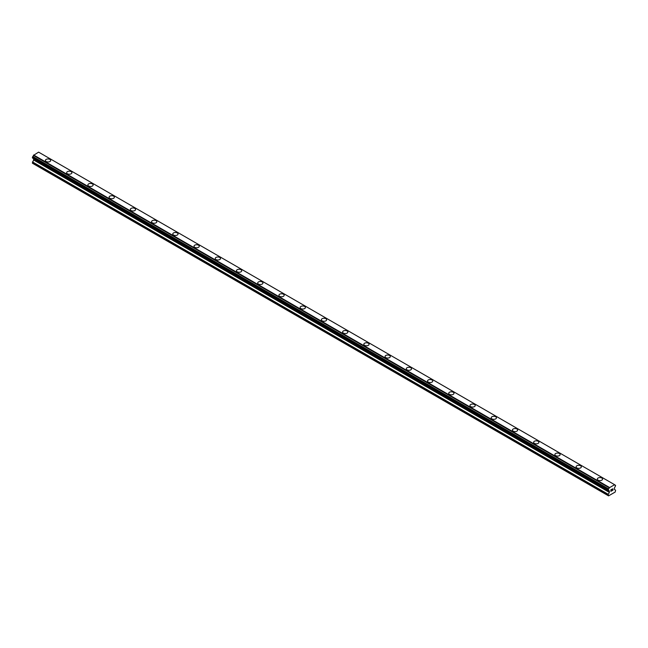 <?xml version="1.0" encoding="UTF-8"?>
<svg xmlns="http://www.w3.org/2000/svg" width="648" height="648" viewBox="0 0 648 648"><rect width="100%" height="100%" fill="white"/><g stroke="black" fill="none" stroke-linecap="round" stroke-linejoin="round"><path stroke-width="0.97" d="M49.912 159.392A2.624 1.515 180 0 1 50.682 160.461A2.624 1.515 180 0 1 49.062 161.862A2.624 1.515 180 0 1 46.194 161.53A2.624 1.515 180 0 1 45.425 160.461A2.624 1.515 180 0 1 47.053 159.06A2.624 1.515 180 0 1 49.912 159.392M45.425 160.461A2.624 1.515 180 0 1 47.053 159.06A2.624 1.515 180 0 1 49.912 159.384A2.624 1.515 180 0 1 50.682 160.461M66.655 172.716A2.624 1.515 180 0 1 68.275 171.315A2.624 1.515 180 0 1 71.142 171.639A2.624 1.515 180 0 1 71.912 172.716A2.624 1.515 180 0 1 70.284 174.118A2.624 1.515 180 0 1 67.424 173.786A2.624 1.515 180 0 1 66.655 172.716A2.624 1.515 180 0 1 68.275 171.315A2.624 1.515 180 0 1 71.142 171.647A2.624 1.515 180 0 1 71.912 172.716M87.885 184.972A2.624 1.515 180 0 1 89.505 183.57A2.624 1.515 180 0 1 92.364 183.894A2.624 1.515 180 0 1 93.134 184.972A2.624 1.515 180 0 1 91.514 186.373A2.624 1.515 180 0 1 88.646 186.041A2.624 1.515 180 0 1 87.885 184.972A2.624 1.515 180 0 1 89.505 183.57A2.624 1.515 180 0 1 92.364 183.902A2.624 1.515 180 0 1 93.134 184.972M109.107 197.227A2.624 1.515 180 0 1 110.727 195.826A2.624 1.515 180 0 1 113.594 196.15A2.624 1.515 180 0 1 114.364 197.227A2.624 1.515 180 0 1 112.736 198.628A2.624 1.515 180 0 1 109.877 198.296A2.624 1.515 180 0 1 109.107 197.227A2.624 1.515 180 0 1 110.727 195.826A2.624 1.515 180 0 1 113.594 196.158A2.624 1.515 180 0 1 114.364 197.227M130.337 209.482A2.624 1.515 180 0 1 131.957 208.081A2.624 1.515 180 0 1 134.816 208.405A2.624 1.515 180 0 1 135.586 209.482A2.624 1.515 180 0 1 133.966 210.884A2.624 1.515 180 0 1 131.107 210.551A2.624 1.515 180 0 1 130.337 209.482A2.624 1.515 180 0 1 131.957 208.081A2.624 1.515 180 0 1 134.816 208.413A2.624 1.515 180 0 1 135.586 209.482M156.047 220.668A2.624 1.515 180 0 1 156.816 221.738A2.624 1.515 180 0 1 155.196 223.139A2.624 1.515 180 0 1 152.329 222.807A2.624 1.515 180 0 1 151.559 221.738A2.624 1.515 180 0 1 153.179 220.336A2.624 1.515 180 0 1 156.047 220.668M151.559 221.738A2.624 1.515 180 0 1 153.179 220.336A2.624 1.515 180 0 1 156.047 220.66A2.624 1.515 180 0 1 156.816 221.738M172.789 233.993A2.624 1.515 180 0 1 174.409 232.591A2.624 1.515 180 0 1 177.269 232.916A2.624 1.515 180 0 1 178.038 233.993A2.624 1.515 180 0 1 176.418 235.394A2.624 1.515 180 0 1 173.559 235.062A2.624 1.515 180 0 1 172.789 233.993A2.624 1.515 180 0 1 174.409 232.591A2.624 1.515 180 0 1 177.269 232.924A2.624 1.515 180 0 1 178.038 233.993M194.011 246.248A2.624 1.515 180 0 1 195.639 244.847A2.624 1.515 180 0 1 198.499 245.171A2.624 1.515 180 0 1 199.268 246.248A2.624 1.515 180 0 1 197.648 247.649A2.624 1.515 180 0 1 194.781 247.317A2.624 1.515 180 0 1 194.011 246.248A2.624 1.515 180 0 1 195.639 244.847A2.624 1.515 180 0 1 198.499 245.179A2.624 1.515 180 0 1 199.268 246.248M215.241 258.503A2.624 1.515 180 0 1 216.861 257.102A2.624 1.515 180 0 1 219.721 257.426A2.624 1.515 180 0 1 220.49 258.503A2.624 1.515 180 0 1 218.87 259.905A2.624 1.515 180 0 1 216.011 259.573A2.624 1.515 180 0 1 215.241 258.503A2.624 1.515 180 0 1 216.861 257.102A2.624 1.515 180 0 1 219.721 257.434A2.624 1.515 180 0 1 220.49 258.503M236.463 270.759A2.624 1.515 180 0 1 238.091 269.357A2.624 1.515 180 0 1 240.951 269.681A2.624 1.515 180 0 1 241.72 270.759A2.624 1.515 180 0 1 240.1 272.16A2.624 1.515 180 0 1 237.233 271.828A2.624 1.515 180 0 1 236.463 270.759A2.624 1.515 180 0 1 238.091 269.357A2.624 1.515 180 0 1 240.951 269.69A2.624 1.515 180 0 1 241.72 270.759M257.693 283.014A2.624 1.515 180 0 1 259.313 281.613A2.624 1.515 180 0 1 262.181 281.937A2.624 1.515 180 0 1 262.95 283.014A2.624 1.515 180 0 1 261.322 284.407A2.624 1.515 180 0 1 258.463 284.083A2.624 1.515 180 0 1 257.693 283.014A2.624 1.515 180 0 1 259.313 281.613A2.624 1.515 180 0 1 262.181 281.937A2.624 1.515 180 0 1 262.95 283.014M278.924 295.269A2.624 1.515 180 0 1 280.544 293.868A2.624 1.515 180 0 1 283.403 294.192A2.624 1.515 180 0 1 284.172 295.269M283.403 294.192A2.624 1.515 180 0 1 284.172 295.261A2.624 1.515 180 0 1 282.552 296.663A2.624 1.515 180 0 1 279.693 296.339A2.624 1.515 180 0 1 278.924 295.261A2.624 1.515 180 0 1 280.544 293.868A2.624 1.515 180 0 1 283.403 294.192M300.146 307.517A2.624 1.515 180 0 1 301.766 306.115A2.624 1.515 180 0 1 304.633 306.447A2.624 1.515 180 0 1 305.402 307.525A2.624 1.515 180 0 1 303.782 308.918A2.624 1.515 180 0 1 300.915 308.594A2.624 1.515 180 0 1 300.146 307.517A2.624 1.515 180 0 1 301.766 306.123A2.624 1.515 180 0 1 304.633 306.447A2.624 1.515 180 0 1 305.402 307.517M321.376 319.772A2.624 1.515 180 0 1 322.996 318.371A2.624 1.515 180 0 1 325.855 318.703A2.624 1.515 180 0 1 326.624 319.78A2.624 1.515 180 0 1 325.004 321.173A2.624 1.515 180 0 1 322.145 320.849A2.624 1.515 180 0 1 321.376 319.772A2.624 1.515 180 0 1 322.996 318.379A2.624 1.515 180 0 1 325.855 318.703A2.624 1.515 180 0 1 326.624 319.772M342.598 332.027A2.624 1.515 180 0 1 344.218 330.626A2.624 1.515 180 0 1 347.085 330.958A2.624 1.515 180 0 1 347.855 332.035A2.624 1.515 180 0 1 346.235 333.428A2.624 1.515 180 0 1 343.367 333.104A2.624 1.515 180 0 1 342.598 332.027A2.624 1.515 180 0 1 344.218 330.634A2.624 1.515 180 0 1 347.085 330.958A2.624 1.515 180 0 1 347.855 332.027M363.828 344.282A2.624 1.515 180 0 1 365.448 342.881A2.624 1.515 180 0 1 368.307 343.213A2.624 1.515 180 0 1 369.077 344.291A2.624 1.515 180 0 1 367.457 345.684A2.624 1.515 180 0 1 364.597 345.36A2.624 1.515 180 0 1 363.828 344.282A2.624 1.515 180 0 1 365.448 342.889A2.624 1.515 180 0 1 368.307 343.213A2.624 1.515 180 0 1 369.077 344.282M385.05 356.546A2.624 1.515 180 0 1 386.678 355.144A2.624 1.515 180 0 1 389.537 355.469A2.624 1.515 180 0 1 390.307 356.546M389.537 355.469A2.624 1.515 180 0 1 390.307 356.538A2.624 1.515 180 0 1 388.687 357.939A2.624 1.515 180 0 1 385.819 357.615A2.624 1.515 180 0 1 385.05 356.538A2.624 1.515 180 0 1 386.678 355.136A2.624 1.515 180 0 1 389.537 355.469M406.28 368.793A2.624 1.515 180 0 1 407.9 367.392A2.624 1.515 180 0 1 410.767 367.724A2.624 1.515 180 0 1 411.537 368.801A2.624 1.515 180 0 1 409.909 370.194A2.624 1.515 180 0 1 407.049 369.87A2.624 1.515 180 0 1 406.28 368.793A2.624 1.515 180 0 1 407.9 367.4A2.624 1.515 180 0 1 410.767 367.724A2.624 1.515 180 0 1 411.537 368.793M427.51 381.048A2.624 1.515 180 0 1 429.13 379.647A2.624 1.515 180 0 1 431.989 379.979A2.624 1.515 180 0 1 432.759 381.056A2.624 1.515 180 0 1 431.139 382.45A2.624 1.515 180 0 1 428.279 382.126A2.624 1.515 180 0 1 427.51 381.048A2.624 1.515 180 0 1 429.13 379.655A2.624 1.515 180 0 1 431.989 379.979A2.624 1.515 180 0 1 432.759 381.048M448.732 393.304A2.624 1.515 180 0 1 450.352 391.902A2.624 1.515 180 0 1 453.219 392.234A2.624 1.515 180 0 1 453.989 393.312A2.624 1.515 180 0 1 452.361 394.705A2.624 1.515 180 0 1 449.501 394.381A2.624 1.515 180 0 1 448.732 393.304A2.624 1.515 180 0 1 450.352 391.91A2.624 1.515 180 0 1 453.219 392.234A2.624 1.515 180 0 1 453.989 393.304M469.962 405.559A2.624 1.515 180 0 1 471.582 404.158A2.624 1.515 180 0 1 474.441 404.49A2.624 1.515 180 0 1 475.211 405.567A2.624 1.515 180 0 1 473.591 406.96A2.624 1.515 180 0 1 470.732 406.636A2.624 1.515 180 0 1 469.962 405.559A2.624 1.515 180 0 1 471.582 404.166A2.624 1.515 180 0 1 474.441 404.49A2.624 1.515 180 0 1 475.211 405.559M491.184 417.822A2.624 1.515 180 0 1 492.804 416.421A2.624 1.515 180 0 1 495.671 416.745A2.624 1.515 180 0 1 496.441 417.822M495.671 416.745A2.624 1.515 180 0 1 496.441 417.814A2.624 1.515 180 0 1 494.821 419.215A2.624 1.515 180 0 1 491.954 418.892A2.624 1.515 180 0 1 491.184 417.814A2.624 1.515 180 0 1 492.804 416.413A2.624 1.515 180 0 1 495.671 416.745M512.414 430.07A2.624 1.515 180 0 1 514.034 428.668A2.624 1.515 180 0 1 516.893 429A2.624 1.515 180 0 1 517.663 430.078A2.624 1.515 180 0 1 516.043 431.471A2.624 1.515 180 0 1 513.184 431.147A2.624 1.515 180 0 1 512.414 430.07A2.624 1.515 180 0 1 514.034 428.676A2.624 1.515 180 0 1 516.893 429A2.624 1.515 180 0 1 517.663 430.07M533.636 442.325A2.624 1.515 180 0 1 535.264 440.924A2.624 1.515 180 0 1 538.124 441.256A2.624 1.515 180 0 1 538.893 442.325A2.624 1.515 180 0 1 537.273 443.726A2.624 1.515 180 0 1 534.406 443.394A2.624 1.515 180 0 1 533.636 442.325A2.624 1.515 180 0 1 535.264 440.932A2.624 1.515 180 0 1 538.124 441.256A2.624 1.515 180 0 1 538.893 442.325M554.866 454.58A2.624 1.515 180 0 1 556.486 453.179A2.624 1.515 180 0 1 559.354 453.511A2.624 1.515 180 0 1 560.115 454.58A2.624 1.515 180 0 1 558.495 455.981A2.624 1.515 180 0 1 555.636 455.649A2.624 1.515 180 0 1 554.866 454.58A2.624 1.515 180 0 1 556.486 453.179A2.624 1.515 180 0 1 559.354 453.511A2.624 1.515 180 0 1 560.115 454.58M576.088 466.835A2.624 1.515 180 0 1 577.716 465.434A2.624 1.515 180 0 1 580.576 465.766A2.624 1.515 180 0 1 581.345 466.835A2.624 1.515 180 0 1 579.725 468.237A2.624 1.515 180 0 1 576.858 467.905A2.624 1.515 180 0 1 576.088 466.835A2.624 1.515 180 0 1 577.716 465.434A2.624 1.515 180 0 1 580.576 465.766A2.624 1.515 180 0 1 581.345 466.835M597.318 479.091A2.624 1.515 180 0 1 598.938 477.689A2.624 1.515 180 0 1 601.806 478.022A2.624 1.515 180 0 1 602.575 479.091A2.624 1.515 180 0 1 600.947 480.492A2.624 1.515 180 0 1 598.088 480.16A2.624 1.515 180 0 1 597.318 479.091A2.624 1.515 180 0 1 598.938 477.689A2.624 1.515 180 0 1 601.806 478.022A2.624 1.515 180 0 1 602.575 479.091M610.967 489.823L610.967 490.447L611.655 489.426L610.959 489.823M610.967 490.552L610.967 491.176L610.959 490.552M610.87 491.33L611.655 490.884L610.87 491.338L610.87 489.775L611.655 489.321M612.198 489.402L612.919 488.746M612.919 489.2L612.725 489.605L612.919 489.2M612.725 489.605L612.311 490.398L612.725 489.605M612.311 490.398L613.049 489.977L612.303 490.398M612.117 490.617L613.049 490.074L612.117 490.617L612.895 489.054L612.344 489.094L612.887 488.916M608.594 490.568A1.053 0.608 -60 0 1 609.023 490.568A1.053 0.608 -60 0 1 609.233 490.941L608.172 490.301L608.602 488.924A1.053 0.608 -60 0 0 609.233 487.814L614.539 484.761A1.053 0.608 -60 0 0 614.75 485.125A1.053 0.608 -60 0 0 615.171 485.125L615.6 485.393L615.171 486.778A1.053 0.608 -60 0 0 614.539 487.879L614.353 489.313L615.6 490.236L615.203 492.035L608.569 495.866L608.172 494.529L609.355 492.375L33.583 159.959L32.4 163.215L608.172 495.639M609.355 492.375L609.233 490.941M33.631 158.671L33.583 159.959M32.732 158.153L608.504 490.577L32.732 158.153M614.361 484.55L38.596 152.134L33.461 155.399A1.053 0.608 -60 0 1 32.829 156.5L32.449 157.991L608.221 490.406M615.268 485.125L614.539 484.704L615.268 485.125M609.404 487.418L33.639 154.994M609.233 487.814L33.461 155.399M615.171 485.125L614.539 484.761M609.282 487.636L33.51 155.212M608.602 488.924L32.829 156.5M608.504 489.029L32.732 156.605M608.221 489.532L32.449 157.108M608.172 489.685L32.4 157.27M608.172 490.301L32.4 157.885M609.42 491.176L33.647 158.76M609.42 492.164L33.647 159.748M608.229 494.319L32.465 161.903M608.172 494.529L32.4 162.113"/></g></svg>
